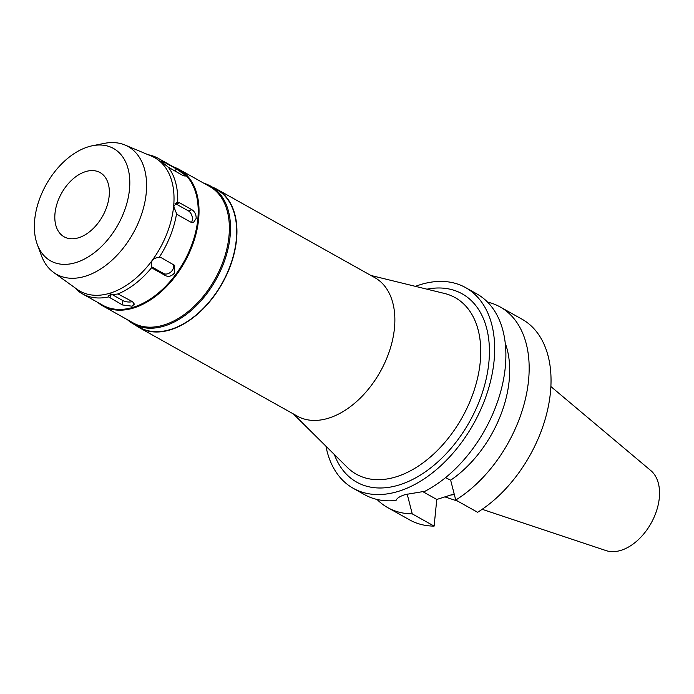 <?xml version="1.0" encoding="UTF-8"?>
<svg xmlns="http://www.w3.org/2000/svg" width="694" height="694" viewBox="0 0 694 694"><rect width="100%" height="100%" fill="white"/><g stroke="black" fill="none" stroke-linecap="round" stroke-linejoin="round"><path stroke-width="1.04" d="M55.008 213.292A36.799 23.509 -60.8 0 0 64.108 236.801A36.799 23.509 -60.8 0 0 91.825 229.844A36.799 23.509 -60.8 0 0 109.158 196.081A36.799 23.509 -60.8 0 0 100.066 172.58A36.799 23.509 -60.8 0 0 72.35 179.529A36.799 23.509 -60.8 0 0 55.008 213.292M129.466 189.627A64.403 41.137 119.2 0 1 87.565 257.309A64.403 41.137 119.2 0 1 37.268 244.375A64.403 41.137 119.2 0 1 34.7 219.755A64.403 41.137 119.2 0 1 92.493 145.731A64.403 41.137 119.2 0 1 129.466 189.627M92.493 145.731L104.169 143.406A73.217 46.767 -60.8 0 1 125.05 145.046A73.217 46.767 -60.8 0 1 146.208 193.305A73.217 46.767 119.2 0 1 109.852 262.106A73.217 46.767 119.2 0 1 53.698 272.49A73.217 46.767 119.2 0 1 41.38 255.548L37.268 244.375M53.698 272.49L76.982 289.251A76.479 48.849 119.2 0 0 135.642 278.407A76.479 48.849 119.2 0 0 173.613 206.543A76.479 48.849 -60.8 0 0 151.509 156.141L125.05 145.046M176.58 213.613L178.349 215.183L190.703 222.097L193.479 222.462L196.176 218.437C196.202 214.55 194.788 211.644 191.934 209.727L179.581 202.804L176.727 202.466L173.743 206.586L176.58 213.613A77.633 49.586 119.2 0 1 159.273 257.248C152.628 258.064 150.173 261.438 151.891 267.355A77.633 49.586 119.2 0 1 117.954 293.944L108.325 295.358L108.646 296.902A77.633 49.586 119.2 0 1 82.3 293.779A77.633 49.586 119.2 0 1 77.962 290.864L74.839 287.706M175.027 203.542A6.897 4.39 -107.6 0 1 175.998 203.949L188.352 210.863A6.897 4.39 -107.6 0 1 192.368 219.642A6.897 4.39 -107.6 0 1 191.423 222.418M148.091 154.71A77.633 49.586 119.2 0 1 158.154 158.31A77.633 49.586 119.2 0 1 162.483 161.225L161.338 161.589L168.26 167.15A77.633 49.586 119.2 0 1 177.716 202.275M168.26 167.15L182.704 175.417L185.229 176.111L184.361 174.532L176.397 168.946L162.483 161.225M82.3 293.779L102.764 305.23A77.633 49.586 -60.8 0 0 161.225 290.56A77.633 49.586 -60.8 0 0 197.799 219.339A77.633 49.586 -60.8 0 0 178.61 169.761L158.154 158.31M151.891 267.355L153.383 268.83L165.736 275.752C168.833 277.045 171.765 276.117 174.541 272.968L174.715 265.429L161.433 257.804L159.273 257.248M108.646 296.902L122.43 304.944L132.112 306.201L134.367 304.154L132.589 301.717L117.954 293.944M173.717 167.028A78.205 49.951 119.2 0 1 179.278 169.475A78.205 49.951 119.2 0 1 198.605 219.425A78.205 49.951 119.2 0 1 161.763 291.168A78.205 49.951 119.2 0 1 102.868 305.95A78.205 49.951 119.2 0 1 97.871 302.497M102.868 305.95L133.205 322.944A78.205 49.951 -60.8 0 0 192.108 308.162A78.205 49.951 -60.8 0 0 228.951 236.411A78.205 49.951 -60.8 0 0 209.623 186.469L179.278 169.475M203.889 183.259A79.012 50.471 119.2 0 1 210.551 186.07A79.012 50.471 119.2 0 1 230.087 236.524A79.012 50.471 119.2 0 1 192.854 309.012A79.012 50.471 119.2 0 1 133.352 323.942A79.012 50.471 119.2 0 1 127.479 319.734M133.352 323.942L139.529 327.403A79.012 50.471 -60.8 0 0 199.031 312.474A79.012 50.471 -60.8 0 0 236.264 239.985A79.012 50.471 -60.8 0 0 216.728 189.523L210.551 186.07M212.607 187.215A79.359 50.688 119.2 0 1 216.901 189.228A79.359 50.688 119.2 0 1 236.515 239.907A79.359 50.688 119.2 0 1 199.126 312.708A79.359 50.688 119.2 0 1 139.364 327.707A79.359 50.688 119.2 0 1 135.408 325.096M139.364 327.707L297.292 416.131A79.359 50.688 -60.8 0 0 357.054 401.132A79.359 50.688 -60.8 0 0 394.444 328.331A79.359 50.688 -60.8 0 0 374.829 277.652L216.901 189.228M293.406 413.954L347.269 467.34A101.177 64.629 119.2 0 0 426.307 460.356A101.177 64.629 119.2 0 0 480.213 362.259A101.177 64.629 -60.8 0 0 444.611 293.493L370.943 275.475M334.369 454.553A107.926 68.94 -60.8 0 0 418.673 476.136A107.926 68.94 -60.8 0 0 488.845 362.736A107.926 68.94 -60.8 0 0 426.966 289.181M415.428 286.353A115.004 73.46 119.2 0 1 465.631 287.628A115.004 73.46 119.2 0 1 494.059 361.08A115.004 73.46 119.2 0 1 439.875 466.594A115.004 73.46 119.2 0 1 353.263 488.324A115.004 73.46 119.2 0 1 325.937 446.199M353.263 488.324L364.471 494.605A115.004 73.46 -60.8 0 0 396.04 500.461C396.829 498.214 399.926 496.245 405.331 494.562L424.997 491.257A115.004 73.46 -60.8 0 0 505.275 367.36A115.004 73.46 -60.8 0 0 476.847 293.909L465.631 287.628M505.258 343.235A97.759 62.443 -60.8 0 1 509.17 380.685A97.759 62.443 -60.8 0 1 450.658 480.187L445.522 477.646M407.161 494.015A97.759 62.443 -60.8 0 0 407.17 494.015L412.245 513.864L434.114 526.104L436.778 499.463L422.386 491.404M436.778 499.463L454.171 493.928M412.245 513.864A115.004 73.46 119.2 0 1 387.755 507.644L409.625 519.884A115.004 73.46 -60.8 0 0 434.114 526.104M455.741 500.036L477.611 512.285A115.004 73.46 -60.8 0 0 550.42 392.639A115.004 73.46 -60.8 0 0 521.992 319.188L500.122 306.939A115.004 73.46 119.2 0 1 528.55 380.39A115.004 73.46 119.2 0 1 455.741 500.036L450.658 480.187M487.552 302.098A115.004 73.46 119.2 0 1 500.122 306.939M387.755 507.644A115.004 73.46 119.2 0 1 377.05 499.454M450.666 495.048A80.331 51.313 -60.8 0 0 454.318 494.527M482.156 509.301L606.036 550.594A46.186 29.504 -60.8 0 0 659.3 498.04A46.186 29.504 -60.8 0 0 650.833 470.593L550.889 386.558M132.407 301.612A6.897 2.993 5.7 0 1 122.873 300.58L110.52 293.666A6.897 2.993 5.7 0 1 109.99 293.336M173.344 264.466A6.897 5.214 -44.3 0 1 172.173 270.547A6.897 5.214 -44.3 0 1 163.515 273.471L151.578 266.782M179.581 202.804L175.998 203.949M188.352 210.863L191.934 209.727M110.52 293.666L110.077 298.03M122.43 304.944L122.873 300.58M151.795 267.207L153.383 268.83M165.736 275.752L163.515 273.471M164.044 162.032L162.7 163.879M174.879 171.036L176.397 168.946M457.762 501.172L444.889 496.878"/></g></svg>

